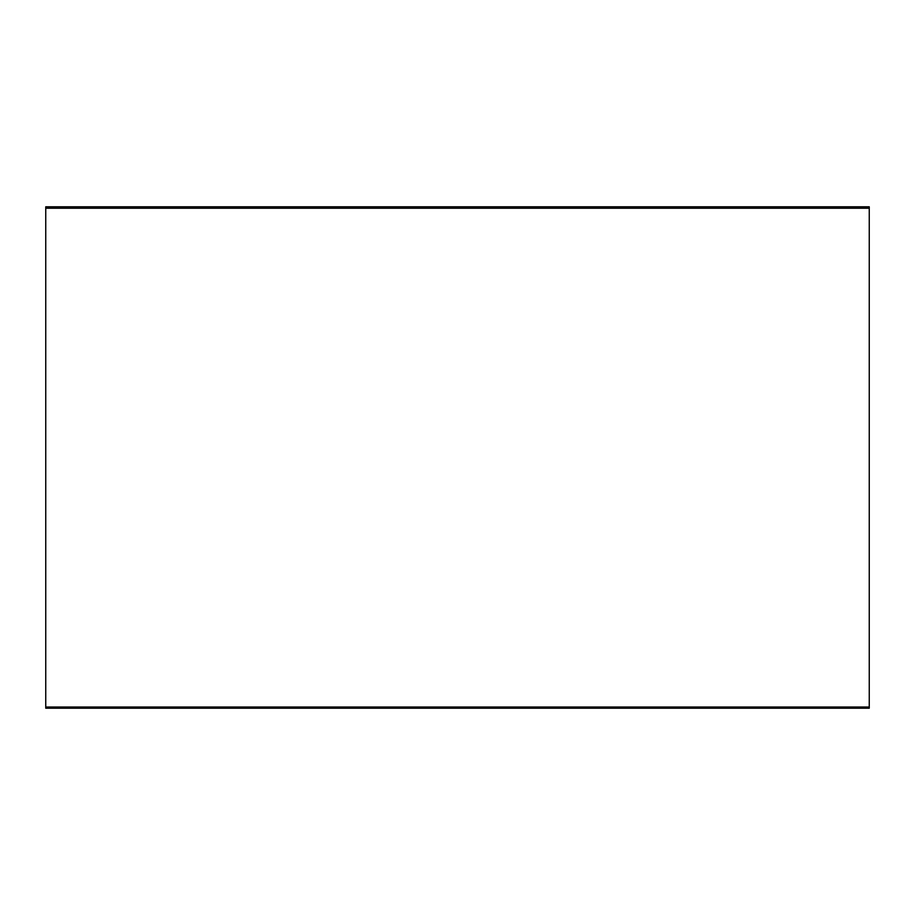 <?xml version="1.0" encoding="UTF-8"?>
<svg xmlns="http://www.w3.org/2000/svg" width="915" height="915" viewBox="0 0 915 915"><rect width="100%" height="100%" fill="white"/><g stroke="black" fill="none" stroke-linecap="round" stroke-linejoin="round"><path stroke-width="1.37" d="M869.25 707.02L869.25 206.801L45.75 206.801L45.75 708.199L869.25 708.199L869.25 707.02L45.75 707.02M869.25 208.22L45.75 208.22"/></g></svg>
